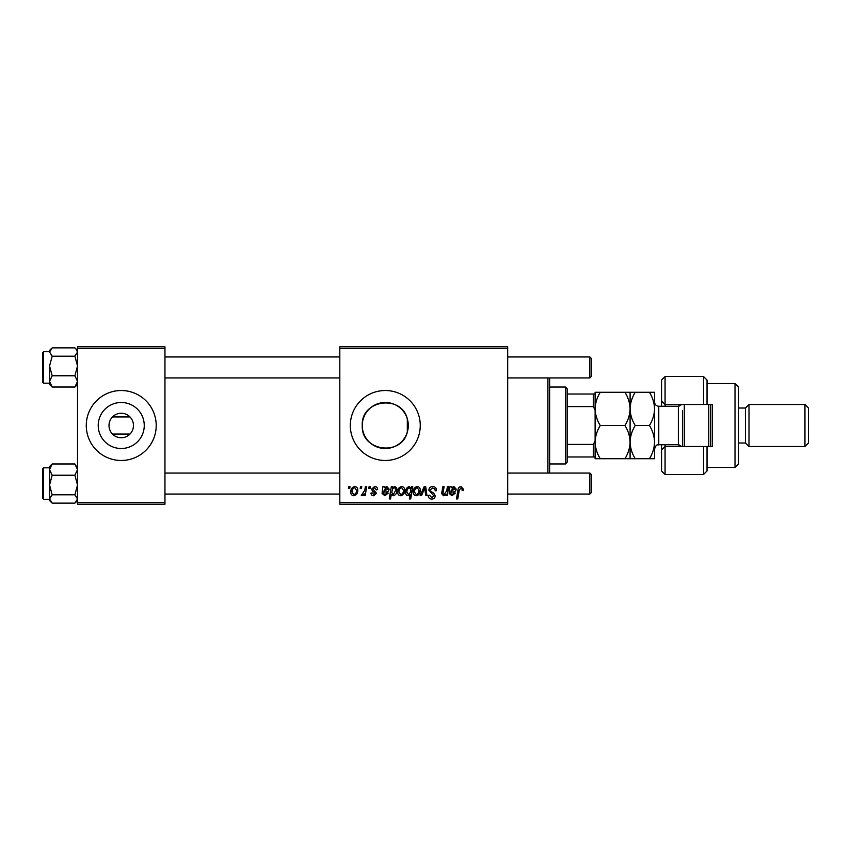 <?xml version="1.0" encoding="UTF-8"?>
<svg xmlns="http://www.w3.org/2000/svg" width="851" height="851" viewBox="0 0 851 851"><rect width="100%" height="100%" fill="white"/><g stroke="black" fill="none" stroke-linecap="round" stroke-linejoin="round"><path stroke-width="1.28" d="M109.002 425.5A12.244 12.244 0 0 0 121.236 437.744A12.244 12.244 0 0 0 133.479 425.5A12.244 12.244 0 0 0 121.236 413.256A12.244 12.244 0 0 0 109.002 425.5M98.227 425.5A23.009 23.009 0 0 0 121.236 448.509A23.009 23.009 0 0 0 144.255 425.5A23.009 23.009 0 0 0 121.236 402.491A23.009 23.009 0 0 0 98.227 425.5M86.27 425.5A34.976 34.976 0 0 0 121.236 460.476A34.976 34.976 0 0 0 156.212 425.5A34.976 34.976 0 0 0 121.236 390.524A34.976 34.976 0 0 0 86.27 425.5M407.31 432.138C401.576 456.817 360.76 451.307 362.271 425.5C360.781 399.704 401.47 394.151 407.31 418.862L408.289 425.5L407.31 432.138L407.31 418.862M408.289 425.5A23.009 23.009 0 0 1 385.28 448.509A23.009 23.009 0 0 1 362.271 425.5A23.009 23.009 0 0 1 385.28 402.491A23.009 23.009 0 0 1 408.289 425.5M350.314 425.5A34.976 34.976 0 0 0 385.28 460.476A34.976 34.976 0 0 0 420.256 425.5A34.976 34.976 0 0 0 385.28 390.524A34.976 34.976 0 0 0 350.314 425.5M129.98 434.063L112.492 434.063M507.685 504.186L339.815 504.186L339.815 502.441L507.685 502.441L507.685 504.186M507.685 348.559L339.815 348.559L339.815 346.814L507.685 346.814L507.685 502.441M369.068 486.698L370.334 486.698L370.068 488.453L368.77 488.453L369.068 486.698M360.484 486.698L361.749 486.698L361.484 488.453L360.186 488.453L360.484 486.698M377.653 489.559L376.376 489.878L374.557 487.655L372.887 489.027L376.536 493.229L373.866 495.761C372.089 495.718 371.121 494.814 370.972 493.059L372.249 492.899L373.929 494.654L375.27 493.431L372.249 490.74L371.61 489.123L374.61 486.538C376.557 486.623 377.567 487.623 377.653 489.559M392.598 486.698L392.375 487.942L394.534 486.538C396.258 487.027 397.045 488.229 396.885 490.165C397.002 493.006 395.832 494.867 393.375 495.761L391.364 494.293L390.524 498.941L389.237 498.941L391.311 486.698L392.598 486.698M432.68 486.538C435.244 486.676 436.51 488.059 436.467 490.687L435.201 490.836L434.872 489.027L432.595 487.974L430.106 490.027L430.436 491.091L433.755 493.176L435.201 495.856C435.031 497.952 433.893 499.026 431.776 499.101C429.553 498.963 428.361 497.782 428.191 495.559L429.478 495.154L431.819 497.675L433.925 495.931L428.84 490.144C429.064 487.846 430.351 486.644 432.68 486.538M417.224 486.538C419.245 486.815 420.245 487.995 420.256 490.091C420.373 493.197 419.032 495.091 416.224 495.761C414.192 495.442 413.203 494.197 413.256 492.038C413.182 489.059 414.501 487.229 417.224 486.538M447.424 486.698L448.711 486.698L447.2 495.601L445.913 495.601L446.169 494.112L443.52 495.761L441.648 493.601L442.807 486.698L444.094 486.698L442.945 493.569L443.924 494.654L446.722 490.836L447.424 486.698M463.497 489.24L463.38 490.357L462.104 490.516L462.221 489.453L460.912 487.974L459.232 490.272L457.764 498.941L456.476 498.941L457.998 489.974C458.146 487.985 459.146 486.836 460.987 486.538L463.497 489.24M339.815 348.559L339.815 502.441M451.253 486.698L451.381 487.814L453.913 486.538L456.179 489.112C455.945 491.038 454.817 491.984 452.785 491.952L450.626 492.261L450.456 493.325L452.062 494.654L454.115 492.899L455.381 493.059L451.955 495.761L449.147 493.431L449.945 486.698L451.253 486.698M411.661 486.698L412.778 486.698L410.714 498.941L409.427 498.941L410.171 494.665L408.076 495.761C406.299 495.325 405.491 494.123 405.629 492.165C405.523 489.304 406.714 487.421 409.225 486.538L411.373 488.314L411.661 486.698M424.181 486.698L425.734 486.698L426.968 495.601L425.681 495.601L424.787 488.08L421.511 495.601L420.139 495.601L424.181 486.698M401.651 486.538C403.661 486.815 404.672 487.995 404.672 490.091C404.799 493.197 403.448 495.091 400.651 495.761C398.619 495.442 397.619 494.197 397.683 492.038C397.608 489.059 398.928 487.229 401.651 486.538M384.173 486.698L384.301 487.814L386.833 486.538L389.098 489.112C388.864 491.038 387.726 491.984 385.705 491.952L383.546 492.261L383.365 493.325L384.982 494.654L387.035 492.899L388.301 493.059L384.865 495.761L382.067 493.431L382.854 486.698L384.173 486.698M354.75 486.538C356.771 486.815 357.771 487.995 357.782 490.091C357.899 493.197 356.558 495.091 353.75 495.761C351.718 495.442 350.729 494.197 350.782 492.038C350.708 489.059 352.027 487.229 354.75 486.538M365.387 486.698L366.675 486.698L365.175 495.601L363.888 495.601L364.207 493.761L362.143 495.761L361.281 495.442L364.739 490.261L365.387 486.698M348.719 486.698L349.995 486.698L349.729 488.453L348.421 488.453L348.719 486.698M112.492 416.937L129.98 416.937M164.956 504.186L77.526 504.186L77.526 502.441L164.956 502.441L164.956 504.186M164.956 348.559L77.526 348.559L77.526 346.814L164.956 346.814L164.956 502.441M77.526 348.559L77.526 502.441M453.509 487.655L450.849 491.155L454.913 489.112L453.509 487.655M410.639 492.038L410.927 490.006L409.331 487.655C407.597 488.495 406.789 489.995 406.906 492.144L408.491 494.654L410.639 492.038M416.277 494.654C418.203 493.942 419.107 492.474 418.979 490.229L417.213 487.655C415.352 488.4 414.458 489.857 414.533 492.048L416.277 494.654M400.704 494.654C402.629 493.942 403.523 492.474 403.406 490.229L401.64 487.655C399.768 488.4 398.874 489.857 398.949 492.048L400.704 494.654M393.29 494.654L395.609 490.431L395.119 488.208L394.119 487.655L392.651 488.751L391.768 492.357L393.29 494.654M386.428 487.655L383.758 491.155L387.822 489.112L386.428 487.655M353.814 494.654C355.729 493.942 356.633 492.474 356.505 490.229L354.739 487.655C352.878 488.4 351.984 489.857 352.059 492.048L353.814 494.654M549.65 377.94L549.65 473.06M547.906 473.06L547.906 377.94M74.888 356.197L77.526 365.983L74.888 375.77L77.526 381.397L74.888 387.024L75.75 386.237L74.888 387.024L52.177 387.024L49.549 381.397L52.177 375.77L49.549 365.983L52.177 356.197L49.549 352.027L52.177 347.868L74.888 347.868L75.75 348.655L77.526 352.027L74.888 356.197L52.177 356.197M42.55 352.814L42.55 382.131L42.55 379.684L42.55 382.131L43.603 383.184L49.549 383.184M74.888 375.77L52.177 375.77M49.549 383.12L49.549 381.397L49.549 384.471L52.177 387.024L50.273 385.003M49.549 365.983L49.549 381.397M51.241 348.729L49.549 350.421L49.549 352.027M51.315 464.763L49.549 466.529L49.549 469.603L52.177 463.976L51.315 464.763L52.177 463.976L74.888 463.976L77.526 469.603L74.888 475.23L52.177 475.23L49.549 469.603L49.549 485.017L52.177 475.23M42.55 498.186L42.55 468.869L43.603 467.816L43.603 499.292L49.549 499.292L49.549 500.516M77.526 466.529L76.792 465.997M74.888 475.23L77.526 485.017L74.888 494.803L52.177 494.803L49.549 485.017L49.549 498.973L52.177 494.803M74.888 494.803L77.526 498.973L74.888 503.132L52.177 503.132L49.549 498.973L49.549 485.017M49.549 498.973L49.549 500.579L52.177 503.132M77.526 350.421L74.888 347.868M591.615 358.707L591.615 376.185L589.871 377.94L589.871 356.952L591.615 358.707L589.871 356.952L507.685 356.952M589.871 473.06L591.615 474.815L591.615 492.293L589.871 494.048L589.871 473.06L507.685 473.06M565.394 463.965L565.394 387.035L567.138 388.779L567.138 462.221L565.394 463.965L549.65 463.965M565.394 387.035L549.65 387.035M595.115 456.976L593.37 456.976L593.37 444.413L595.115 440.744L595.115 458.721L600.253 458.721C597.04 453.551 595.328 448.02 595.115 442.116C595.317 436.276 597.03 430.744 600.253 425.5C597.03 420.288 595.317 414.745 595.115 408.884C595.328 403.023 597.04 397.491 600.253 392.279L595.115 392.279L595.115 440.744L595.115 410.256L593.37 406.587L593.37 394.024L595.115 394.024M567.138 456.976L593.37 456.976M567.138 394.024L593.37 394.024M567.138 444.413L593.37 444.413M567.138 406.587L593.37 406.587M707.032 404.512L703.532 404.512L703.532 376.536L707.032 380.035L707.032 404.512L712.276 404.512L712.276 446.488L707.032 446.488L707.032 470.965L703.532 474.464L703.532 446.488L665.067 446.488L665.067 474.464L661.567 470.965L661.567 444.733M665.067 446.488L661.567 449.977L665.067 446.488L665.067 444.733M679.055 406.204L679.055 404.512M735.009 383.535L738.508 387.035L738.508 463.965L735.009 467.465L735.009 383.535L707.032 383.535M804.95 404.512L808.45 408.012L808.45 442.988L804.95 446.488L804.95 404.512L748.997 404.512L745.497 408.012L745.497 442.988L738.508 442.988M748.997 404.512L748.997 446.488L804.95 446.488M703.532 404.512L665.067 404.512L665.067 406.267M665.067 376.536L665.067 404.512L661.567 401.023L661.567 380.035L665.067 376.536L703.532 376.536M661.567 406.267L661.567 401.023L665.067 404.512M712.276 425.5L712.276 404.512M679.055 446.488L679.055 444.796M703.532 446.488L707.032 446.488M684.3 404.512L684.3 446.488M710.532 404.512L710.532 446.488M708.777 446.488L708.777 404.512M624.953 392.279C628.176 397.491 629.889 403.023 630.091 408.884C630.293 403.034 632.006 397.491 635.229 392.279L600.253 392.279M630.091 392.279L630.091 408.884C629.878 414.756 628.166 420.288 624.953 425.5L600.253 425.5M624.953 425.5C628.166 430.67 629.878 436.212 630.091 442.116C629.889 447.945 628.176 453.487 624.953 458.721L600.253 458.721M624.953 458.721L635.229 458.721C632.016 453.551 630.304 448.02 630.091 442.116L630.091 458.721M630.091 408.884L630.091 442.116C630.283 436.276 631.995 430.744 635.229 425.5C632.006 420.298 630.293 414.767 630.091 408.884M649.43 458.721C652.664 453.487 654.376 447.945 654.568 442.116C654.355 436.212 652.643 430.67 649.43 425.5C652.653 420.288 654.366 414.745 654.568 408.884C654.366 403.012 652.653 397.47 649.43 392.279L654.568 392.279L654.568 458.721L635.229 458.721M649.43 425.5L635.229 425.5M649.43 392.279L635.229 392.279M682.545 446.488L682.545 410.639M49.549 351.708L43.603 351.708L43.603 383.184M681.757 446.488L678.353 444.733L678.353 406.267L658.77 406.267L658.77 444.733C657.557 445.626 656.791 442.956 654.568 448.934M77.526 384.471L75.75 386.237M43.603 351.708L42.55 352.761M43.603 467.816L49.549 467.816M43.603 499.292L42.55 498.239M77.526 500.579L75.824 502.271M164.956 356.952L339.815 356.952M164.956 377.94L339.815 377.94M507.685 377.94L589.871 377.94L591.615 376.185M589.871 494.048L507.685 494.048M339.815 494.048L164.956 494.048M339.815 473.06L164.956 473.06M745.497 408.012L738.508 408.012M703.532 474.464L665.067 474.464M735.009 467.465L707.032 467.465M745.497 442.988L748.997 446.488M678.353 444.733L658.77 444.733M678.353 406.267L681.757 404.512M658.77 406.267C656.217 406.012 654.823 404.619 654.568 402.066"/></g></svg>
